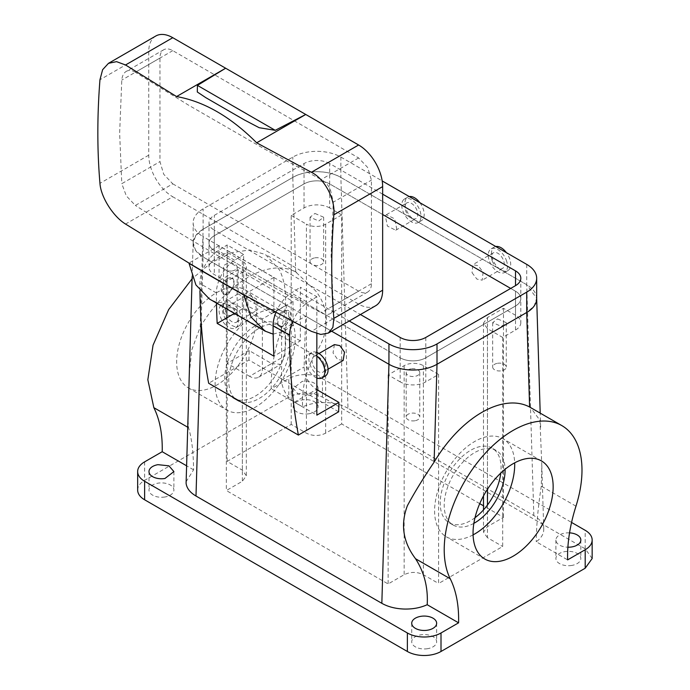 <?xml version="1.0" encoding="UTF-8"?>
<svg xmlns="http://www.w3.org/2000/svg" width="690" height="690" viewBox="0 0 690 690"><rect width="100%" height="100%" fill="white"/><g stroke="black" fill="none" stroke-linecap="round" stroke-linejoin="round"><path stroke-width="0.52" stroke-dasharray="3.45 2.59" d="M473.081 534.879A56.64 32.706 -60 0 1 446.327 536.811A56.64 32.706 -60 0 1 439.504 485.881A56.64 32.706 -60 0 1 502.976 438.702A56.64 32.706 -60 0 1 514.671 462.835M473.858 523.356A43.047 24.857 -60 0 1 453.132 525.038A43.047 24.857 -60 0 1 447.939 486.329A43.047 24.857 -60 0 1 496.179 450.475A43.047 24.857 -60 0 1 505.08 469.278M474.996 517.724A43.047 24.857 -60 0 1 449.121 522.727A43.047 24.857 -60 0 1 443.929 484.018A43.047 24.857 -60 0 1 492.168 448.164A43.047 24.857 -60 0 1 500.776 473.073M400.157 381.855L388.142 374.912L404.159 365.666A13.593 7.849 0 0 1 423.384 365.666L438.607 374.454L425.79 381.855A18.121 10.462 0 0 1 400.157 381.855L400.157 357.8A18.121 10.462 0 0 0 425.79 357.8L515.508 306.006A18.121 10.462 0 0 0 520.812 298.606A18.121 10.462 0 0 0 515.508 291.206L515.508 306.006A18.121 10.462 0 0 0 520.812 298.606A18.121 10.462 0 0 0 515.508 291.206L510.695 288.429L515.508 291.206L515.508 315.252A18.121 10.462 0 0 1 520.812 322.653L520.812 278.26M515.508 315.252L503.484 308.318L487.468 317.564L483.483 323.118L487.468 328.664L502.691 337.453L515.508 330.053A18.121 10.462 0 0 0 520.812 322.653M502.691 337.453L502.691 546.497L438.607 583.49L438.607 374.454M575.969 506.184L541.288 486.157L541.814 465.776L539.968 420.357L530.558 407.54M137.655 490.073A23.788 13.731 180 0 1 144.624 480.361L288.808 397.112L288.808 378.62L271.239 388.763C270.816 371.988 273.594 354.082 279.588 335.064C287.592 308.758 287.592 287.083 279.588 270.023L265.426 254.472L249.599 249.961L231.072 252.756L211.356 262.631L192.087 278.777M592.158 558.52L585.198 548.809L322.454 397.112C311.242 391.791 300.021 391.791 288.808 397.112M427.697 648.669A12.463 7.193 180 0 1 411.723 641.769A12.463 7.193 180 0 1 420.676 634.86A12.463 7.193 180 0 1 436.649 641.769A12.463 7.193 180 0 1 427.697 648.669M164.953 496.981A12.463 7.193 180 0 1 148.988 490.073A12.463 7.193 180 0 1 157.941 483.173A12.463 7.193 180 0 1 173.906 490.073A12.463 7.193 180 0 1 164.953 496.981M571.881 565.42A12.463 7.193 180 0 1 555.907 558.52A12.463 7.193 180 0 1 564.869 551.62A12.463 7.193 180 0 1 580.833 558.52A12.463 7.193 180 0 1 571.881 565.42M309.137 413.733A12.463 7.193 180 0 1 293.172 406.824A12.463 7.193 180 0 1 302.125 399.924A12.463 7.193 180 0 1 318.09 406.824A12.463 7.193 180 0 1 309.137 413.733M322.454 397.112L322.454 378.62L571.562 522.442M536.673 298.606A33.983 19.622 0 0 0 526.72 284.728L340.877 177.434L347.984 408.273L533.827 515.568C539.847 519.13 543.142 523.391 543.72 528.35L541.823 465.776M543.72 528.35C544.1 533.353 541.607 537.82 536.242 541.762L567.62 559.883M569.552 532.861A12.463 7.193 0 0 0 564.869 533.12A12.463 7.193 0 0 0 555.907 540.02A12.463 7.193 0 0 0 567.887 547.213M541.288 486.157C538.114 506.589 536.432 525.125 536.242 541.762M411.059 368.839A6.796 3.924 0 0 0 406.177 372.6A6.796 3.924 0 0 0 414.888 376.369A6.796 3.924 0 0 0 419.77 372.6A6.796 3.924 0 0 0 411.059 368.839M533.827 515.568L526.72 284.728L340.877 177.434C328.362 169.826 305.308 169.835 292.802 177.442L203.11 229.227L195.857 235.445L193.157 242.777L195.624 250.461L203.102 256.982L203.102 236.636L349.226 320.997M234.246 313.553L243.63 308.128L262.373 318.953L286.41 305.084L203.102 256.982L331.605 331.174L305.636 316.175L304.118 367.002C304.609 376.585 308.732 384.071 316.494 389.453L316.848 389.66M316.848 333.624L316.848 296.752L300.348 287.23L300.348 340.877L273.887 356.152M300.348 340.877L281.598 330.053L305.636 316.175M388.944 364.277C401.459 371.884 424.505 371.876 437.02 364.268M526.72 264.382L526.72 284.728L536.665 298.252L534.198 305.946L526.72 312.475M479.731 503.648L341.679 423.936L341.679 214.901L329.665 207.957L329.665 183.911A18.121 10.462 0 0 0 304.031 183.911L214.314 235.713A18.121 10.462 0 0 0 209.001 243.104A18.121 10.462 0 0 0 214.314 250.505L214.314 230.158L360.447 314.528M382.648 194.157L329.665 163.565L329.665 183.911L382.648 214.504L329.665 183.911A18.121 10.462 0 0 0 304.031 183.911L214.314 235.713A18.121 10.462 0 0 0 209.001 243.104A18.121 10.462 0 0 0 214.314 250.505L400.157 357.8A18.121 10.462 0 0 0 425.79 357.8L515.508 306.006L515.508 330.053M497.568 318.892L506.279 322.653L501.397 326.422L492.686 322.653L497.568 318.892M487.468 505.028L487.468 537.708L502.691 546.497M341.679 423.936L325.654 433.191C319.246 436.227 312.837 436.227 306.429 433.191L291.214 424.402L227.131 461.403L242.354 470.183L246.33 475.738L242.354 481.284L226.329 490.538L388.142 583.956L404.159 574.71C410.567 571.665 416.976 571.665 423.384 574.71L438.607 583.49M487.468 537.708L483.483 532.163L487.468 526.608L503.484 517.362L483.483 505.813M251.867 296.381A56.64 32.706 120 0 0 245.036 289.791A56.64 32.706 120 0 0 192.708 315.684A56.64 32.706 120 0 0 181.565 381.311A56.64 32.706 120 0 0 188.396 387.892A56.64 32.706 120 0 0 240.724 362A56.64 32.706 120 0 0 251.867 296.381M322.454 378.62A23.788 13.731 0 0 0 288.808 378.62M318.09 388.332A12.463 7.193 180 0 0 302.125 381.423L293.172 388.332L298.166 394.085L309.137 395.232A12.463 7.193 180 0 0 318.09 388.332L318.09 406.824M347.984 408.273C341.817 404.797 334.443 402.9 325.835 402.563C317.176 402.348 309.43 403.788 302.617 406.876L271.239 388.763M388.142 374.912L388.142 583.956M226.329 281.494L214.314 274.56A18.121 10.462 0 0 1 209.001 267.159A18.121 10.462 0 0 1 214.314 259.759L227.131 252.359L242.354 261.148A13.593 7.849 180 0 1 246.33 266.694A13.593 7.849 180 0 1 242.354 272.248L226.329 281.494L226.329 490.538M414.888 420.762A6.796 3.924 180 0 1 406.177 417.002A6.796 3.924 180 0 1 411.059 413.232A6.796 3.924 180 0 1 419.77 417.002A6.796 3.924 180 0 1 414.888 420.762M385.313 215.737L386.357 214.711L394.706 218.868L396.776 229.201L395.732 230.227L387.383 226.07L385.313 215.737M472.038 272.654L476.868 279.088L482.25 280.174L483.078 272.179L478.248 265.745L472.866 264.658L472.038 272.654M189.258 373.747L191.803 349.804L200.204 327.112A97.428 56.252 120 0 1 295.708 271.972L315.589 290.809C331.14 310.414 329.061 334.702 314.269 355.091C305.532 372.298 301.651 389.565 302.617 406.876M186.05 481.818L193.579 469.83C193.381 452.071 191.699 438.021 188.525 427.679L187.922 418.83M338.643 411.818L248.926 360.016L208.665 383.261M262.373 318.953L262.373 368.9A18.121 10.462 60 0 1 258.621 377.197A18.121 10.462 60 0 1 249.556 376.3L271.636 363.561L249.202 350.606L248.926 360.016M271.636 363.561L280.83 364.38L284.901 355.902L286.41 305.084M257.775 309.456L256.637 310.535L248.236 306.403L246.744 295.743L247.891 294.656L256.283 298.787L257.775 309.456M334.4 344.603L333.037 352.909L337.643 359.473L343.146 360.482M243.63 308.128L243.63 254.481L227.131 244.959L227.131 304.307A13.593 7.849 60 0 1 236.558 314.261A13.593 7.849 60 0 1 237.17 326.37A13.593 7.849 60 0 1 235.531 327.948A13.593 7.849 60 0 1 227.131 326.197L227.131 363.354L249.202 350.606M249.556 376.3L227.131 363.354M243.63 254.481L234.617 260.234A27.186 15.697 120 0 0 216.393 292.948A679.702 392.429 120 0 0 216.488 303.177M227.614 278.536A9.065 5.235 120 0 0 221.205 289.636A9.065 5.235 120 0 0 223.077 293.785A9.065 5.235 120 0 0 227.614 293.336A9.065 5.235 120 0 0 234.022 282.236A9.065 5.235 120 0 0 232.142 278.087A9.065 5.235 120 0 0 227.614 278.536M199.945 290.783A679.702 392.429 -60 0 1 199.893 283.418A27.186 15.697 -60 0 1 218.118 250.712L227.131 244.959M275.931 312.458A27.186 15.697 -60 0 1 291.327 292.983L300.348 287.23M284.323 311.276A9.065 5.235 -60 0 1 288.86 310.828A9.065 5.235 -60 0 1 290.731 314.976A9.065 5.235 -60 0 1 284.323 326.077A9.065 5.235 -60 0 1 279.795 326.525A9.065 5.235 -60 0 1 277.915 322.377A9.065 5.235 -60 0 1 284.323 311.276M281.598 330.053L281.598 380A18.121 10.462 60 0 0 294.414 402.201L316.848 415.147M316.848 377.999A13.593 7.849 60 0 1 306.809 366.58A13.593 7.849 60 0 1 308.447 354.358A13.593 7.849 60 0 1 316.848 356.109M227.131 252.359L227.131 461.403M329.665 207.957A18.121 10.462 0 0 0 304.031 207.957L291.214 215.358L291.214 424.402M232.461 395.629A43.047 24.857 120 0 0 237.645 400.631A43.047 24.857 120 0 0 277.414 380.958A43.047 24.857 120 0 0 285.884 331.079A43.047 24.857 120 0 0 280.692 326.077A43.047 24.857 120 0 0 240.931 345.75A43.047 24.857 120 0 0 232.461 395.629M503.484 308.318L503.484 517.362M497.568 363.285A6.796 3.924 180 0 1 506.279 367.054A6.796 3.924 180 0 1 501.397 370.815A6.796 3.924 180 0 1 492.686 367.054A6.796 3.924 180 0 1 497.568 363.285M341.679 214.901L325.654 224.147A13.593 7.849 180 0 1 306.429 224.147L306.429 433.191M291.214 215.358L306.429 224.147M193.579 469.83L186.524 465.759M290.318 318.573A56.64 32.706 120 0 0 283.487 311.992A56.64 32.706 120 0 0 231.159 337.884A56.64 32.706 120 0 0 220.015 403.503A56.64 32.706 120 0 0 226.846 410.093A56.64 32.706 120 0 0 279.174 384.201A56.64 32.706 120 0 0 290.318 318.573M232.245 270.92A6.796 3.924 0 0 0 237.136 267.159A6.796 3.924 0 0 0 228.424 263.39A6.796 3.924 0 0 0 223.534 267.159A6.796 3.924 0 0 0 232.245 270.92M405.746 203.938A9.065 5.235 60 0 1 406.841 202.886A9.065 5.235 60 0 1 415.207 207.026A9.065 5.235 60 0 1 416.993 217.531A9.065 5.235 60 0 1 415.898 218.583A9.065 5.235 60 0 1 407.531 214.443A9.065 5.235 60 0 1 405.746 203.938M492.255 260.984A9.065 5.235 -120 0 0 502.415 268.531A9.065 5.235 -120 0 0 503.502 260.38A9.065 5.235 -120 0 0 493.35 252.833A9.065 5.235 -120 0 0 492.255 260.984M316.848 296.752L307.826 302.505L291.327 292.983M292.655 321.454A27.186 15.697 -60 0 1 307.826 302.505M227.131 304.307L227.131 326.197A13.593 7.849 60 0 1 220.3 305.989A13.593 7.849 60 0 1 221.939 304.411A13.593 7.849 60 0 1 227.131 304.307M237.558 321.126A9.065 5.235 60 0 1 236.472 322.178A9.065 5.235 60 0 1 228.097 318.038A9.065 5.235 60 0 1 226.311 307.533A9.065 5.235 60 0 1 227.407 306.481A9.065 5.235 60 0 1 235.782 310.621A9.065 5.235 60 0 1 237.558 321.126M324.076 363.975A9.065 5.235 -120 0 0 313.916 356.428A9.065 5.235 -120 0 0 312.829 364.579A9.065 5.235 -120 0 0 322.98 372.126A9.065 5.235 -120 0 0 324.076 363.975M240.37 324.524A13.593 7.849 60 0 1 238.731 326.103A13.593 7.849 60 0 1 226.173 319.884A13.593 7.849 60 0 1 223.5 304.135A13.593 7.849 60 0 1 225.138 302.556A13.593 7.849 60 0 1 237.696 308.775A13.593 7.849 60 0 1 240.37 324.524M228.537 293.871A9.065 5.235 -60 0 1 224.009 294.32A9.065 5.235 -60 0 1 222.62 287.057A9.065 5.235 -60 0 1 228.537 279.071L233.073 278.622L234.462 285.884L228.537 293.871M283.392 325.542L289.317 317.555L287.928 310.293L283.392 310.741A9.065 5.235 -60 0 0 277.475 318.728A9.065 5.235 -60 0 0 278.863 325.99A9.065 5.235 -60 0 0 283.392 325.542M316.848 352.409A13.593 7.849 -120 0 0 311.656 352.504A13.593 7.849 -120 0 0 310.017 364.725A13.593 7.849 -120 0 0 325.249 376.05M314.933 213.443L323.645 217.212L318.763 220.972L310.052 217.212L314.933 213.443M228.45 393.317A43.047 24.857 120 0 0 233.643 398.32A43.047 24.857 120 0 0 273.413 378.646A43.047 24.857 120 0 0 281.882 328.768A43.047 24.857 120 0 0 276.69 323.757A43.047 24.857 120 0 0 236.92 343.439A43.047 24.857 120 0 0 228.45 393.317M228.424 307.792A6.796 3.924 180 0 1 237.136 311.552A6.796 3.924 180 0 1 232.245 315.321A6.796 3.924 180 0 1 223.534 311.552A6.796 3.924 180 0 1 228.424 307.792M402.934 200.54A13.593 7.849 60 0 1 404.573 198.962A13.593 7.849 60 0 1 417.131 205.18A13.593 7.849 60 0 1 419.805 220.929A13.593 7.849 60 0 1 418.166 222.508A13.593 7.849 60 0 1 405.608 216.298A13.593 7.849 60 0 1 402.934 200.54M506.313 260.234A13.593 7.849 60 0 1 504.675 272.455A13.593 7.849 60 0 1 489.443 261.13A13.593 7.849 60 0 1 491.082 248.909A13.593 7.849 60 0 1 506.313 260.234M273.904 311.363L273.904 277.371L219.049 245.7L219.049 280.847L273.904 312.518M273.171 334.132L282.615 331.536L293.009 325.542L293.009 301.487L238.154 269.816L219.049 280.847M238.154 269.816L238.154 293.871L227.76 299.874C223.249 302.418 219.23 303.108 215.703 301.927L209.432 298.994M219.049 245.7L188.957 263.071M293.009 301.487L274.939 311.923M273.904 277.371L243.812 294.742M314.933 257.844A6.796 3.924 180 0 1 323.645 261.605A6.796 3.924 180 0 1 318.763 265.374A6.796 3.924 180 0 1 310.052 261.605A6.796 3.924 180 0 1 314.933 257.844M419.882 202.705A13.593 7.849 60 0 1 423.013 219.075A13.593 7.849 60 0 1 421.374 220.662A13.593 7.849 60 0 1 408.808 214.443A13.593 7.849 60 0 1 406.134 198.694A13.593 7.849 60 0 1 407.773 197.116A13.593 7.849 60 0 1 409.256 196.564M495.774 246.511A13.593 7.849 -120 0 0 494.29 247.063A13.593 7.849 -120 0 0 492.651 259.285A13.593 7.849 -120 0 0 507.883 270.609A13.593 7.849 -120 0 0 509.522 258.379A13.593 7.849 -120 0 0 506.4 252.652M293.009 325.542A2642.234 1525.478 180 0 1 238.154 293.871M375.61 305.765A33.983 19.622 -120 0 1 358.619 304.083L172.776 196.788L125.546 224.06M155.785 36.018A33.983 19.622 -120 0 0 148.747 51.569L148.747 155.164A33.983 19.622 -120 0 0 172.776 196.788M172.776 183.842L358.619 291.137C362.138 293.103 365.157 293.405 367.684 292.034C370.133 290.533 371.384 287.764 371.436 283.737L371.436 180.142L367.684 167.506L358.619 157.941L172.776 50.646C169.257 48.679 166.238 48.378 163.72 49.749C161.262 51.25 160.011 54.018 159.959 58.046L159.959 161.641L163.72 174.277L172.776 183.842L135.361 205.447L126.305 195.874L121.794 183.678L159.959 161.641M172.776 50.646L135.361 72.252L188.223 104.958L264.546 149.023L321.195 179.547C324.878 181.548 327.905 184.73 330.277 189.103L333.27 202.179L371.436 180.142M163.72 49.749L126.305 71.346C123.691 72.95 122.182 75.857 121.794 80.083L119.637 133.127L121.794 183.678M135.361 72.252C131.997 70.19 128.987 69.888 126.305 71.346M367.684 292.034L330.277 313.631C327.905 314.916 324.878 314.614 321.195 312.743C256.214 278.726 194.27 242.966 135.361 205.447M371.436 283.737L333.27 305.774C333.563 309.603 332.563 312.225 330.277 313.631M333.27 305.774L331.105 255.222L333.27 202.179M400.157 337.453L400.157 357.8L214.314 250.505L214.314 274.56M201.161 322.264L203.102 256.982A33.983 19.622 0 0 1 193.148 243.104A33.983 19.622 0 0 1 203.102 229.235L292.819 177.434A33.983 19.622 0 0 1 340.877 177.434L340.877 157.087A33.983 19.622 0 0 0 292.819 157.087L203.102 208.889A33.983 19.622 0 0 0 193.148 222.758A33.983 19.622 0 0 0 203.102 236.636M340.877 157.087L382.191 180.935M329.665 163.565A18.121 10.462 0 0 0 304.031 163.565L214.314 215.358A18.121 10.462 0 0 0 209.001 222.758A18.121 10.462 0 0 0 214.314 230.158M425.79 337.453L425.79 381.855M585.198 548.809L585.198 530.308M487.468 328.664L487.468 489.219M423.384 365.666L423.384 574.71M144.624 461.86L144.624 480.361M404.159 365.666L404.159 574.71M295.708 271.972L292.802 177.442M200.204 327.112L203.11 229.227M262.373 368.9L284.901 355.902M216.393 292.948L199.893 283.418M281.598 380L304.118 367.002M304.031 207.957L304.031 163.565M214.314 259.759L214.314 215.358M487.468 317.564L487.468 526.608M325.654 224.147L325.654 433.191M242.354 261.148L242.354 470.183M242.354 272.248L242.354 481.284M314.269 355.091L279.588 335.064M188.525 427.679L187.671 427.188M294.414 402.201L316.494 389.453M234.617 260.234L218.118 250.712M282.615 331.536A2656.931 1533.965 180 0 1 227.76 299.874M270.558 333.589A2673.983 1543.815 180 0 1 215.703 301.927M358.619 304.083L311.38 331.355M148.747 155.164L99.955 183.342M148.747 51.569L99.955 79.747M358.619 157.941L321.195 179.547M159.959 58.046L121.794 80.083M358.619 291.137L321.195 312.743M203.102 229.235L203.102 208.889M292.819 177.434L292.819 157.087M541.426 460.903L502.976 438.702M484.777 559.012L446.327 536.811M453.132 525.038L449.121 522.727M496.179 450.475L492.168 448.164M540.632 427.17L540.201 413.112M436.649 623.268L436.649 641.769M411.723 623.268L411.723 641.769M148.988 471.572L148.988 490.073M173.906 471.572L173.906 490.073M555.907 540.02L555.907 558.52M580.833 540.02L580.833 558.52M293.172 388.332L293.172 406.824M406.177 372.6L406.177 417.002M419.77 372.6L419.77 417.002M192.148 276.638L193.157 242.777M209.001 267.159L209.001 222.758M483.483 323.118L483.483 495.92M483.483 509.901L483.483 532.163M506.279 322.653L506.279 367.054M492.686 322.653L492.686 367.054M246.33 266.694L246.33 475.738M296.683 272.515L265.426 254.472M245.036 289.791L283.487 311.992M188.396 387.892L226.846 410.093M386.357 214.711L406.841 202.886M395.732 230.227L415.898 218.583M502.415 268.531L482.25 280.174M493.35 252.833L472.866 264.658M258.621 377.197L280.83 364.38M236.472 322.178L256.637 310.535M227.407 306.481L247.891 294.656M318.987 353.504L313.916 356.428M328.043 369.202L322.98 372.126M235.531 327.948L238.731 326.103M221.939 304.411L225.138 302.556M224.009 294.32L223.077 293.785M233.073 278.622L232.142 278.087M288.86 310.828L287.928 310.293M279.795 326.525L278.863 325.99M311.656 352.504L308.447 354.358M233.643 398.32L237.645 400.631M276.69 323.757L280.692 326.077M237.136 267.159L237.136 311.552M223.534 267.159L223.534 311.552M323.645 217.212L323.645 261.605M310.052 217.212L310.052 261.605M404.573 198.962L407.773 197.116M418.166 222.508L421.374 220.662M507.883 270.609L504.675 272.455M494.29 247.063L491.082 248.909M244.622 120.069L205.801 97.652M193.148 243.104L193.148 222.758"/><path stroke-width="1.03" d="M514.671 462.835A56.64 32.706 -60 0 1 509.798 489.641A56.64 32.706 -60 0 1 473.081 534.879M505.08 469.278A43.047 24.857 -60 0 1 501.363 489.184A43.047 24.857 -60 0 1 473.858 523.356M477.954 508.082A56.64 32.706 -60 0 1 541.426 460.903A56.64 32.706 -60 0 1 548.248 511.842A56.64 32.706 -60 0 1 484.777 559.012A56.64 32.706 -60 0 1 477.954 508.082M500.776 473.073A43.047 24.857 -60 0 1 497.361 486.873A43.047 24.857 -60 0 1 474.996 517.724M187.671 427.188L153.844 407.661C159.839 419.762 162.624 434.45 162.202 451.717L144.624 461.86A23.788 13.731 180 0 0 137.655 471.572A23.788 13.731 180 0 0 144.624 481.284L407.367 632.98A23.788 13.731 0 0 0 441.005 632.98L458.583 622.829A135.939 78.487 -60 0 0 450.234 578.772A97.428 56.252 -60 0 1 474.021 467.018A97.428 56.252 -60 0 1 561.815 425.583A97.428 56.252 -60 0 1 575.969 441.143A97.428 56.252 -60 0 1 575.969 506.184A135.939 78.487 -60 0 0 567.62 559.883L585.198 549.732A23.788 13.731 0 0 0 592.158 540.02A23.788 13.731 0 0 0 585.198 530.308L571.562 522.442M441.005 632.98L441.005 651.481L585.198 568.232L592.158 558.52L592.158 540.02M561.815 425.583L529.61 407.014L526.703 312.484L437.003 364.277L526.703 312.484M450.234 578.772L415.553 558.753C403.003 542.15 400.286 524.46 407.411 505.666C414.759 492.013 423.66 477.514 434.105 462.162A97.428 56.252 -60 0 1 529.61 407.014M415.553 558.753C424.29 572.312 428.171 587.63 427.205 604.716L458.583 622.829M192.148 276.638L186.093 483.241C186.68 488.209 189.974 492.47 195.995 496.024L381.837 603.319C388.004 606.795 395.379 608.701 403.978 609.037C412.637 609.253 420.382 607.812 427.205 604.716M427.697 630.168A12.463 7.193 0 0 0 436.649 623.268A12.463 7.193 0 0 0 420.676 616.36A12.463 7.193 0 0 0 411.723 623.268A12.463 7.193 0 0 0 427.697 630.168M441.005 651.481A23.788 13.731 180 0 1 407.367 651.481L144.624 499.784A23.788 13.731 180 0 1 137.655 490.073L137.655 471.572M567.887 547.213A12.463 7.193 0 0 0 571.881 546.92A12.463 7.193 0 0 0 580.833 540.02A12.463 7.193 0 0 0 569.552 532.861M234.246 313.553L217.178 323.403L273.887 356.152A679.702 392.429 -60 0 1 273.111 325.689A27.186 15.697 -60 0 1 275.931 312.458M381.837 603.319L388.944 364.277L331.605 331.174L388.944 364.277A33.983 19.622 0 0 0 437.003 364.277L437.003 343.93L526.72 292.129A33.983 19.622 0 0 0 536.673 278.26A33.983 19.622 0 0 0 526.72 264.382L382.191 180.935M382.648 214.504L510.695 288.429L382.648 214.504M479.731 503.648L483.483 505.813M153.844 407.661L147.833 379.767L153.051 345.207L168.653 309.612L192.087 278.777M164.953 478.481A12.463 7.193 180 0 1 148.988 471.572A12.463 7.193 180 0 1 157.941 464.672L168.912 465.819L173.906 471.572L164.953 478.481M316.848 333.624L316.848 415.147L338.919 402.408L316.848 389.66M338.919 402.408L338.643 411.818L298.382 435.062L208.665 383.261A679.702 392.429 -60 0 1 199.945 290.783M328.043 369.202L343.146 360.482L344.5 352.185L339.903 345.621L334.4 344.603L318.987 353.504M216.488 303.177A679.702 392.429 120 0 0 217.178 323.403M298.382 435.062A679.702 392.429 -60 0 1 289.61 335.219A27.186 15.697 -60 0 1 292.655 321.454M186.524 465.759L162.202 451.717M316.848 377.999A13.593 7.849 -120 0 0 322.04 377.896A13.593 7.849 -120 0 0 323.679 365.674A13.593 7.849 -120 0 0 316.848 356.109M322.04 377.896L325.249 376.05A13.593 7.849 -120 0 0 326.887 363.828A13.593 7.849 -120 0 0 316.848 352.409M172.776 37.7L125.546 64.972L116.55 61.652L108.485 63.325L155.785 36.018A33.983 19.622 -120 0 1 172.776 37.7L358.619 144.995A33.983 19.622 -120 0 1 382.648 186.611L382.648 290.214A33.983 19.622 -120 0 1 375.61 305.765L328.311 333.08L320.79 334.434L311.38 331.355L243.82 294.742A2711.795 1565.636 180 0 1 188.957 263.071L195.925 284.936L209.432 298.994L265.038 331.105L273.171 334.132M243.812 294.742L251.022 317.012L265.038 331.105M274.939 311.923L273.904 312.518L273.904 311.363M409.256 196.564A13.593 7.849 60 0 1 419.882 202.705M506.4 252.652A13.593 7.849 -120 0 0 495.774 246.511M188.965 263.071L125.546 224.06C113.324 216.617 100.809 197.185 99.955 183.342A674.665 389.522 120 0 1 97.842 132.765A674.665 389.522 120 0 1 99.955 79.747L102.62 69.699L108.485 63.325M358.619 144.995L311.38 172.267C324.947 178.934 335.409 199.548 333.856 214.788A674.665 389.522 120 0 0 331.743 267.806A674.665 389.522 120 0 0 333.856 318.383L332.873 327.448L328.311 333.08M125.546 64.972L176.562 96.557C204.033 101.396 230.727 116.808 256.663 142.804L311.38 172.267M197.435 85.396L275.232 130.315L259.181 127.71L244.622 120.069L205.801 97.652L197.297 91.986L197.435 85.396L225.647 68.224L176.562 96.557M275.232 130.315L305.748 114.471L256.663 142.804M388.944 364.277L388.944 343.93A33.983 19.622 0 0 0 437.003 343.93M360.447 314.528L400.157 337.453A18.121 10.462 0 0 0 425.79 337.453L515.508 285.651A18.121 10.462 0 0 0 520.812 278.26A18.121 10.462 0 0 0 515.508 270.86L382.648 194.157M388.944 343.93L349.226 320.997M526.72 292.129L526.72 312.475A33.983 19.622 0 0 0 536.673 298.606L536.673 278.26M585.198 568.232L585.198 549.732M407.367 632.98L407.367 651.481M487.468 489.219L487.468 505.028M434.105 462.162L437.02 364.268M144.624 481.284L144.624 499.784M195.995 496.024L201.161 322.264M289.61 335.219L273.111 325.689M243.846 294.975A2711.752 1565.619 180 0 1 188.991 263.304M382.648 290.214L333.856 318.383M382.648 186.611L333.856 214.788M515.508 285.651L515.508 270.86M540.201 413.112L536.673 298.563M483.483 495.92L483.483 509.901"/></g></svg>
